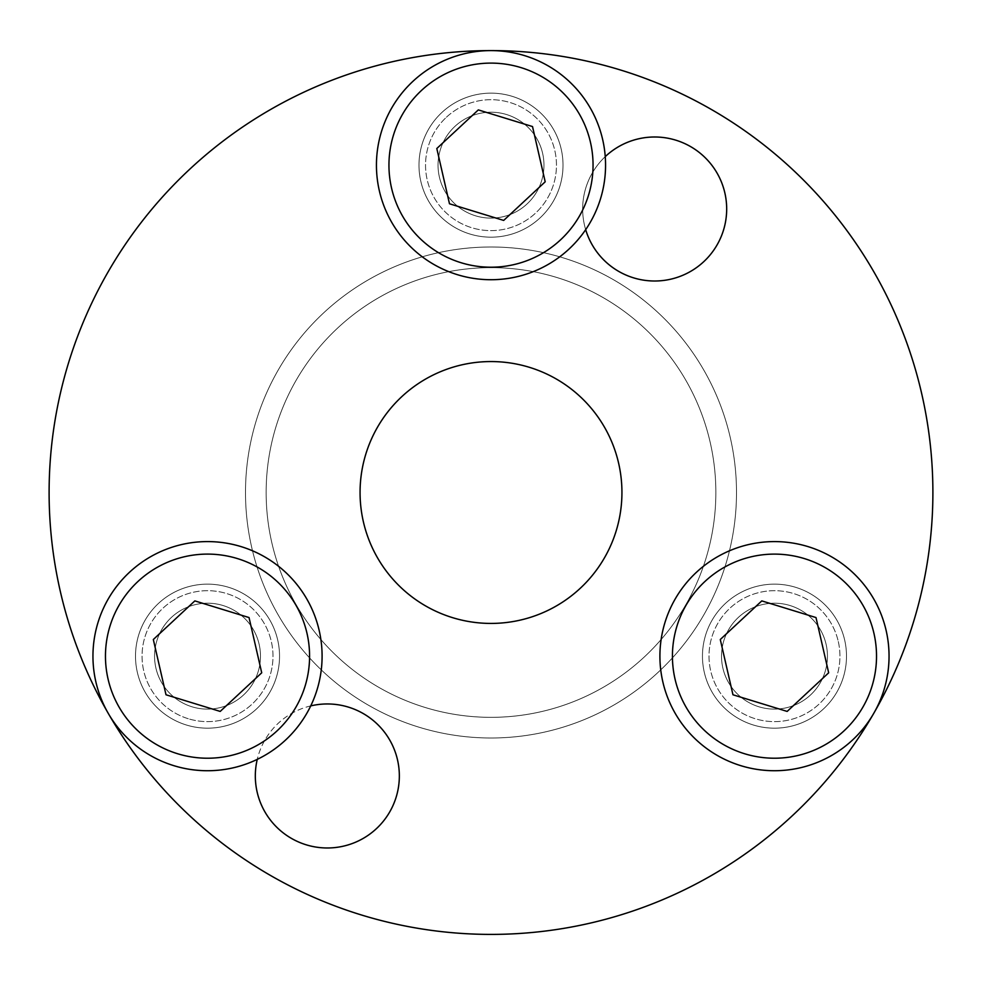 <?xml version="1.0" encoding="UTF-8"?>
<svg xmlns="http://www.w3.org/2000/svg" width="982" height="982" viewBox="0 0 982 982"><rect width="100%" height="100%" fill="white"/><g stroke="black" fill="none" stroke-linecap="round" stroke-linejoin="round"><path stroke-width="0.74" stroke-dasharray="4.91 3.68" d="M886.145 630.542A114.563 114.563 0 0 0 748.861 544.494A114.563 114.563 0 0 0 662.813 681.778A114.563 114.563 0 0 0 800.097 767.826A114.563 114.563 0 0 0 886.145 630.542M838.284 641.516A65.463 65.463 0 0 1 789.123 719.966A65.463 65.463 0 0 1 710.673 670.804A65.463 65.463 0 0 1 759.835 592.355A65.463 65.463 0 0 1 838.284 641.516A65.463 65.463 0 0 1 789.123 719.966A65.463 65.463 0 0 1 710.673 670.804A65.463 65.463 0 0 1 759.835 592.355A65.463 65.463 0 0 1 838.284 641.516A65.463 65.463 0 0 0 759.835 592.355A65.463 65.463 0 0 0 710.673 670.804A65.463 65.463 0 0 0 789.123 719.966A65.463 65.463 0 0 0 838.284 641.516M826.095 644.315A52.954 52.954 0 0 1 786.324 707.777A52.954 52.954 0 0 1 722.862 668.006A52.954 52.954 0 0 1 762.633 604.544A52.954 52.954 0 0 1 826.095 644.315A52.954 52.954 0 0 1 786.324 707.777A52.954 52.954 0 0 1 722.862 668.006A52.954 52.954 0 0 1 762.633 604.544A52.954 52.954 0 0 1 826.095 644.315A52.954 52.954 0 0 0 762.633 604.544A52.954 52.954 0 0 0 722.862 668.006A52.954 52.954 0 0 0 786.324 707.777A52.954 52.954 0 0 0 826.095 644.315M761.799 600.898L720.285 639.515L732.965 694.777L787.159 711.422L828.673 672.805L815.993 617.555L761.799 600.898M173.875 765.678A114.563 114.563 0 0 0 317.039 689.806A114.563 114.563 0 0 0 241.167 546.643A114.563 114.563 0 0 0 98.004 622.514A114.563 114.563 0 0 0 173.875 765.678M188.299 718.738A65.463 65.463 0 0 1 144.943 636.937A65.463 65.463 0 0 1 226.744 593.582A65.463 65.463 0 0 1 270.099 675.383A65.463 65.463 0 0 1 188.299 718.738A65.463 65.463 0 0 1 144.943 636.937A65.463 65.463 0 0 1 226.744 593.582A65.463 65.463 0 0 1 270.099 675.383A65.463 65.463 0 0 1 188.299 718.738A65.463 65.463 0 0 0 270.099 675.383A65.463 65.463 0 0 0 226.744 593.582A65.463 65.463 0 0 0 144.943 636.937A65.463 65.463 0 0 0 188.299 718.738M191.969 706.782A52.954 52.954 0 0 1 156.899 640.608A52.954 52.954 0 0 1 223.074 605.538A52.954 52.954 0 0 1 258.143 671.713A52.954 52.954 0 0 1 191.969 706.782A52.954 52.954 0 0 1 156.899 640.608A52.954 52.954 0 0 1 223.074 605.538A52.954 52.954 0 0 1 258.143 671.713A52.954 52.954 0 0 1 191.969 706.782A52.954 52.954 0 0 0 258.143 671.713A52.954 52.954 0 0 0 223.074 605.538A52.954 52.954 0 0 0 156.899 640.608A52.954 52.954 0 0 0 191.969 706.782M261.715 672.805L249.035 617.555L194.841 600.898L153.327 639.515L166.007 694.777L220.201 711.422L261.715 672.805M418.983 165.16A72.017 72.017 0 0 1 491 93.143A72.017 72.017 0 0 1 563.017 165.16A72.017 72.017 0 0 0 491 93.143A72.017 72.017 0 0 0 418.983 165.16A72.017 72.017 0 0 0 491 237.178A72.017 72.017 0 0 0 563.017 165.16A72.017 72.017 0 0 1 491 237.178A72.017 72.017 0 0 1 418.983 165.16A72.017 72.017 0 0 0 491 237.178A72.017 72.017 0 0 0 563.017 165.16A72.017 72.017 0 0 0 491 93.143A72.017 72.017 0 0 0 418.983 165.16A72.017 72.017 0 0 0 491 237.178A72.017 72.017 0 0 0 563.017 165.16A72.017 72.017 0 0 0 491 93.143A72.017 72.017 0 0 0 418.983 165.16M279.539 656.16A72.017 72.017 0 0 1 207.521 728.178A72.017 72.017 0 0 1 135.504 656.16A72.017 72.017 0 0 1 207.521 584.143A72.017 72.017 0 0 1 279.539 656.16A72.017 72.017 0 0 0 207.521 584.143A72.017 72.017 0 0 0 135.504 656.16A72.017 72.017 0 0 0 207.521 728.178A72.017 72.017 0 0 0 279.539 656.16A72.017 72.017 0 0 0 207.521 584.143A72.017 72.017 0 0 0 135.504 656.16A72.017 72.017 0 0 0 207.521 728.178A72.017 72.017 0 0 0 279.539 656.16A72.017 72.017 0 0 0 207.521 584.143A72.017 72.017 0 0 0 135.504 656.16A72.017 72.017 0 0 0 207.521 728.178A72.017 72.017 0 0 0 279.539 656.16M846.496 656.16A72.017 72.017 0 0 1 774.479 728.178A72.017 72.017 0 0 1 702.461 656.16A72.017 72.017 0 0 1 774.479 584.143A72.017 72.017 0 0 1 846.496 656.16A72.017 72.017 0 0 0 774.479 584.143A72.017 72.017 0 0 0 702.461 656.16A72.017 72.017 0 0 0 774.479 728.178A72.017 72.017 0 0 0 846.496 656.16A72.017 72.017 0 0 0 774.479 584.143A72.017 72.017 0 0 0 702.461 656.16A72.017 72.017 0 0 0 774.479 728.178A72.017 72.017 0 0 0 846.496 656.16A72.017 72.017 0 0 0 774.479 584.143A72.017 72.017 0 0 0 702.461 656.16A72.017 72.017 0 0 0 774.479 728.178A72.017 72.017 0 0 0 846.496 656.16M715.853 492.498A224.853 224.853 0 0 0 491 267.644A224.853 224.853 0 0 0 266.147 492.498A224.853 224.853 0 0 0 491 717.339A224.853 224.853 0 0 0 715.853 492.498A224.853 224.853 0 0 0 491 267.644A224.853 224.853 0 0 0 266.147 492.498A224.853 224.853 0 0 0 491 717.339A224.853 224.853 0 0 0 715.853 492.498M932.9 492.498A441.9 441.9 0 0 0 491 50.598A441.9 441.9 0 0 0 49.1 492.498A441.9 441.9 0 0 0 491 934.398A441.9 441.9 0 0 0 932.9 492.498A441.9 441.9 0 0 0 491 50.598A441.9 441.9 0 0 0 49.1 492.498A441.9 441.9 0 0 0 491 934.398A441.9 441.9 0 0 0 932.9 492.498A441.9 441.9 0 0 0 491 50.598A441.9 441.9 0 0 0 49.1 492.498A441.9 441.9 0 0 0 491 934.398A441.9 441.9 0 0 0 932.9 492.498M736.5 492.498A245.5 245.5 0 0 0 491 246.998A245.5 245.5 0 0 0 245.5 492.498A245.5 245.5 0 0 0 491 737.998A245.5 245.5 0 0 0 736.5 492.498A245.5 245.5 0 0 0 491 246.998A245.5 245.5 0 0 0 245.5 492.498A245.5 245.5 0 0 0 491 737.998A245.5 245.5 0 0 0 736.5 492.498M399.343 775.976A72.017 72.017 0 0 1 327.337 847.982A72.017 72.017 0 0 1 255.32 775.976A72.017 72.017 0 0 1 327.337 703.959A72.017 72.017 0 0 1 399.343 775.976M726.68 209.019A72.017 72.017 0 0 1 654.663 281.024A72.017 72.017 0 0 1 582.657 209.019A72.017 72.017 0 0 1 654.663 137.001A72.017 72.017 0 0 1 726.68 209.019M621.937 492.498A130.937 130.937 0 0 0 491 361.56A130.937 130.937 0 0 0 360.063 492.498A130.937 130.937 0 0 0 491 623.423A130.937 130.937 0 0 0 621.937 492.498M605.243 156.629A72.017 72.017 0 0 0 585.677 229.665M310.729 705.898A72.017 72.017 0 0 0 257.259 759.368M412.98 81.273A114.563 114.563 0 0 0 407.113 243.18A114.563 114.563 0 0 0 569.02 249.047A114.563 114.563 0 0 0 574.887 87.14A114.563 114.563 0 0 0 412.98 81.273M446.417 117.226A65.463 65.463 0 0 1 538.934 120.577A65.463 65.463 0 0 1 535.583 213.094A65.463 65.463 0 0 1 443.066 209.743A65.463 65.463 0 0 1 446.417 117.226A65.463 65.463 0 0 1 538.934 120.577A65.463 65.463 0 0 1 535.583 213.094A65.463 65.463 0 0 1 443.066 209.743A65.463 65.463 0 0 1 446.417 117.226A65.463 65.463 0 0 0 443.066 209.743A65.463 65.463 0 0 0 535.583 213.094A65.463 65.463 0 0 0 538.934 120.577A65.463 65.463 0 0 0 446.417 117.226M454.936 126.383A52.954 52.954 0 0 1 529.777 129.096A52.954 52.954 0 0 1 527.064 203.937A52.954 52.954 0 0 1 452.223 201.224A52.954 52.954 0 0 1 454.936 126.383A52.954 52.954 0 0 1 529.777 129.096A52.954 52.954 0 0 1 527.064 203.937A52.954 52.954 0 0 1 452.223 201.224A52.954 52.954 0 0 1 454.936 126.383A52.954 52.954 0 0 0 452.223 201.224A52.954 52.954 0 0 0 527.064 203.937A52.954 52.954 0 0 0 529.777 129.096A52.954 52.954 0 0 0 454.936 126.383M449.486 203.777L503.68 220.422L545.194 181.805L532.514 126.555L478.32 109.898L436.806 148.515L449.486 203.777"/><path stroke-width="1.47" d="M886.145 630.542A114.563 114.563 0 0 0 748.861 544.494A114.563 114.563 0 0 0 662.813 681.778A114.563 114.563 0 0 0 800.097 767.826A114.563 114.563 0 0 0 886.145 630.542A114.563 114.563 0 0 0 748.861 544.494A114.563 114.563 0 0 0 662.813 681.778A114.563 114.563 0 0 0 800.097 767.826A114.563 114.563 0 0 0 886.145 630.542M761.799 600.898L720.285 639.515L732.965 694.777L787.159 711.422L828.673 672.805L815.993 617.555L761.799 600.898M173.875 765.678A114.563 114.563 0 0 0 317.039 689.806A114.563 114.563 0 0 0 241.167 546.643A114.563 114.563 0 0 0 98.004 622.514A114.563 114.563 0 0 0 173.875 765.678A114.563 114.563 0 0 0 317.039 689.806A114.563 114.563 0 0 0 241.167 546.643A114.563 114.563 0 0 0 98.004 622.514A114.563 114.563 0 0 0 173.875 765.678M261.715 672.805L249.035 617.555L194.841 600.898L153.327 639.515L166.007 694.777L220.201 711.422L261.715 672.805M873.71 713.411A441.9 441.9 0 0 0 491.037 50.598M490.963 50.598A441.9 441.9 0 0 0 108.29 713.411M585.677 229.665A72.017 72.017 0 0 0 726.68 209.019A72.017 72.017 0 0 0 605.243 156.629M257.259 759.368A72.017 72.017 0 0 0 327.337 847.982A72.017 72.017 0 0 0 399.343 775.976A72.017 72.017 0 0 0 310.729 705.898M108.315 713.472A441.9 441.9 0 0 0 873.685 713.472M621.937 492.498A130.937 130.937 0 0 0 491 361.56A130.937 130.937 0 0 0 360.063 492.498A130.937 130.937 0 0 0 491 623.423A130.937 130.937 0 0 0 621.937 492.498M412.98 81.273A114.563 114.563 0 0 0 407.113 243.18A114.563 114.563 0 0 0 569.02 249.047A114.563 114.563 0 0 0 574.887 87.14A114.563 114.563 0 0 0 412.98 81.273A114.563 114.563 0 0 0 407.113 243.18A114.563 114.563 0 0 0 569.02 249.047A114.563 114.563 0 0 0 574.887 87.14A114.563 114.563 0 0 0 412.98 81.273M449.486 203.777L503.68 220.422L545.194 181.805L532.514 126.555L478.32 109.898L436.806 148.515L449.486 203.777M873.943 633.341A102.054 102.054 0 0 0 751.66 556.696A102.054 102.054 0 0 0 675.015 678.992A102.054 102.054 0 0 0 797.298 755.637A102.054 102.054 0 0 0 873.943 633.341M177.558 753.722A102.054 102.054 0 0 0 305.083 686.123A102.054 102.054 0 0 0 237.484 558.598A102.054 102.054 0 0 0 109.959 626.197A102.054 102.054 0 0 0 177.558 753.722M421.499 90.43A102.054 102.054 0 0 0 416.27 234.661A102.054 102.054 0 0 0 560.501 239.89A102.054 102.054 0 0 0 565.73 95.659A102.054 102.054 0 0 0 421.499 90.43"/></g></svg>
